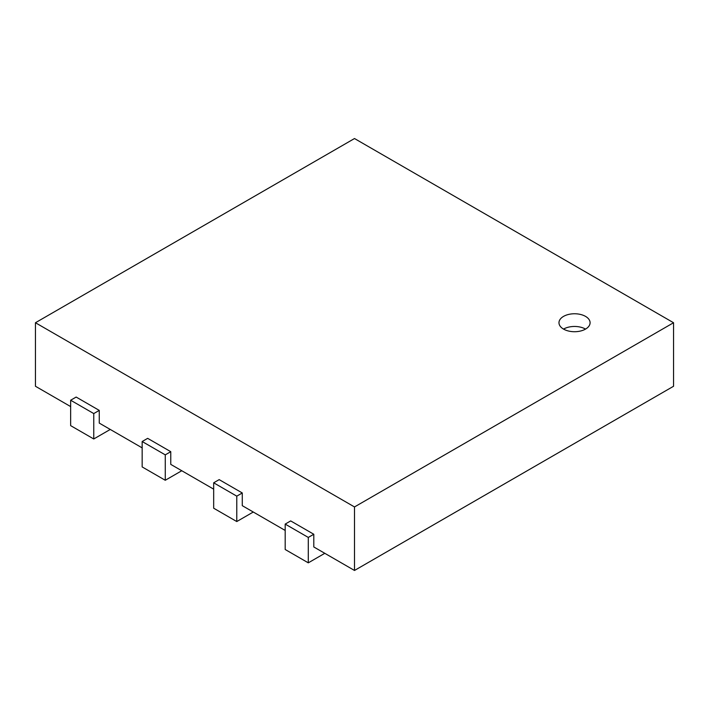 <?xml version="1.0" encoding="UTF-8"?>
<svg xmlns="http://www.w3.org/2000/svg" width="709" height="709" viewBox="0 0 709 709"><rect width="100%" height="100%" fill="white"/><g stroke="black" fill="none" stroke-linecap="round" stroke-linejoin="round"><path stroke-width="1.06" d="M354.5 570.461L354.5 506.944L673.55 322.737L673.55 386.263L354.5 570.461L313.795 546.958L313.795 534.258L290.69 520.92L285.186 524.093L308.291 537.431L313.795 534.258M70.652 406.585L35.45 386.263L35.45 322.737L354.5 506.944M142.163 447.875L99.26 423.096L99.26 410.396L76.155 397.058L70.652 400.231L93.756 413.569L99.26 410.396M213.675 489.157L170.772 464.386L170.772 451.686L147.667 438.348L142.163 441.521L165.268 454.859L170.772 451.686M285.186 530.447L242.283 505.677L242.283 492.968L219.178 479.63L213.675 482.802L236.779 496.149L242.283 492.968M285.186 524.093L285.186 549.502L308.291 562.84L324.793 553.312M308.291 562.84L308.291 537.431M673.55 322.737L354.5 138.539L35.45 322.737M213.675 482.802L213.675 508.211L236.779 521.549L253.281 512.022M236.779 521.549L236.779 496.149M142.163 441.521L142.163 466.93L165.268 480.268L181.77 470.741M165.268 480.268L165.268 454.859M70.652 400.231L70.652 425.639L93.756 438.977L110.258 429.45M93.756 438.977L93.756 413.569M563.531 316.391A15.563 8.987 180 0 1 580.485 314.442A15.563 8.987 180 0 1 590.092 322.737A15.563 8.987 180 0 1 574.538 331.723A15.563 8.987 180 0 1 558.976 322.737A15.563 8.987 180 0 1 563.531 316.391M585.537 329.091A15.563 8.987 0 0 0 563.531 329.091"/></g></svg>
